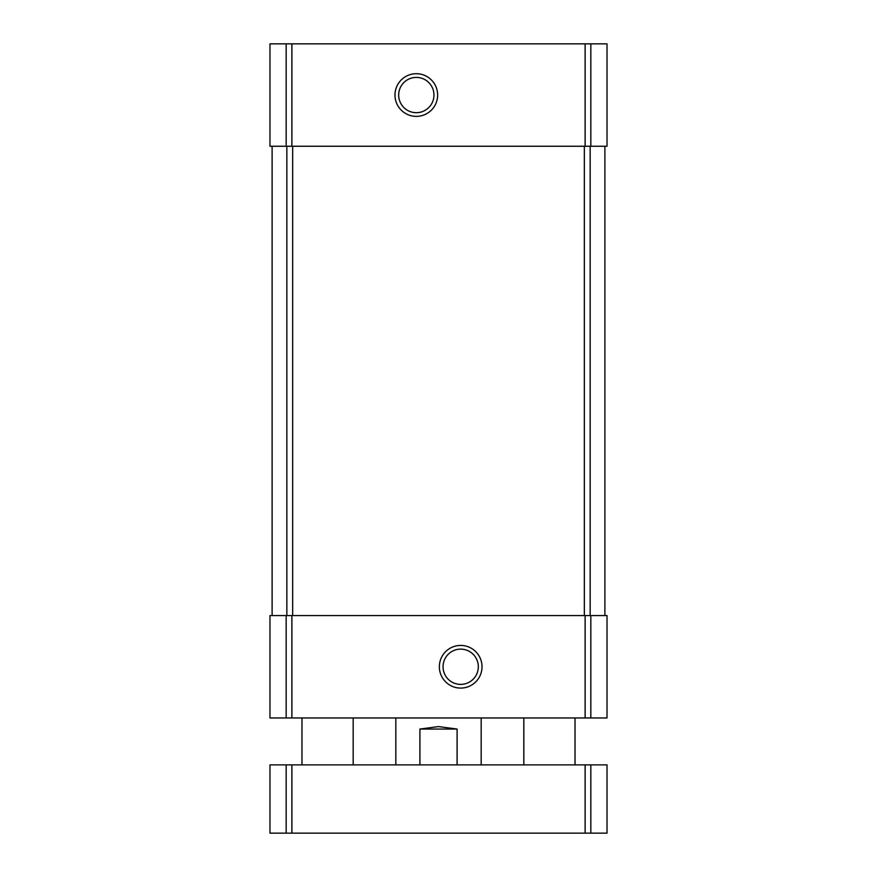 <?xml version="1.0" encoding="UTF-8"?>
<svg xmlns="http://www.w3.org/2000/svg" width="877" height="877" viewBox="0 0 877 877"><rect width="100%" height="100%" fill="white"/><g stroke="black" fill="none" stroke-linecap="round" stroke-linejoin="round"><path stroke-width="1.32" d="M607.027 146.251L607.027 43.85L607.027 146.251L607.027 43.85L607.027 146.251L269.973 146.251L269.973 43.85L286.165 43.85L286.165 146.251M607.027 43.85L286.165 43.85M416.312 73.712A21.333 21.333 0 0 0 397.84 105.711A21.333 21.333 0 0 0 434.784 105.711A21.333 21.333 0 0 0 416.312 73.712M607.027 717.956L607.027 615.555L607.027 717.956L607.027 615.555L607.027 717.956L269.973 717.956L269.973 615.555L286.165 615.555L286.165 717.956M607.027 615.555L585.123 615.555L585.123 717.956M460.688 645.428A21.333 21.333 0 0 0 442.216 677.428A21.333 21.333 0 0 0 479.16 677.428A21.333 21.333 0 0 0 460.688 645.428M286.165 615.555L585.123 615.555M272.111 146.251L272.111 615.555M604.889 146.251L604.889 615.555M460.688 649.123A17.639 17.639 0 0 0 445.406 675.575A17.639 17.639 0 0 0 475.959 675.575A17.639 17.639 0 0 0 460.688 649.123M416.312 77.406A17.639 17.639 0 0 0 401.041 103.87A17.639 17.639 0 0 0 431.594 103.87A17.639 17.639 0 0 0 416.312 77.406M457.092 764.887L457.092 729.05L438.5 726.584L419.908 729.05L419.908 764.887M457.092 729.05L419.908 729.05M590.835 833.15L269.973 833.15L269.973 764.887L269.973 833.15L269.973 764.887L607.027 764.887L607.027 833.15L590.835 833.15L590.835 764.887M590.835 43.85L590.835 146.251M585.123 43.85L585.123 146.251M291.877 43.85L291.877 146.251M590.835 615.555L590.835 717.956M291.877 615.555L291.877 717.956M286.845 146.251L286.845 615.555M292.666 146.251L292.666 615.555M584.334 146.251L584.334 615.555M590.155 146.251L590.155 615.555M286.165 833.15L286.165 764.887M291.877 833.15L291.877 764.887M585.123 833.15L585.123 764.887M481.166 764.887L481.166 717.956M395.834 764.887L395.834 717.956M575.027 764.887L575.027 717.956M523.832 764.887L523.832 717.956M353.168 764.887L353.168 717.956M301.973 764.887L301.973 717.956"/></g></svg>
